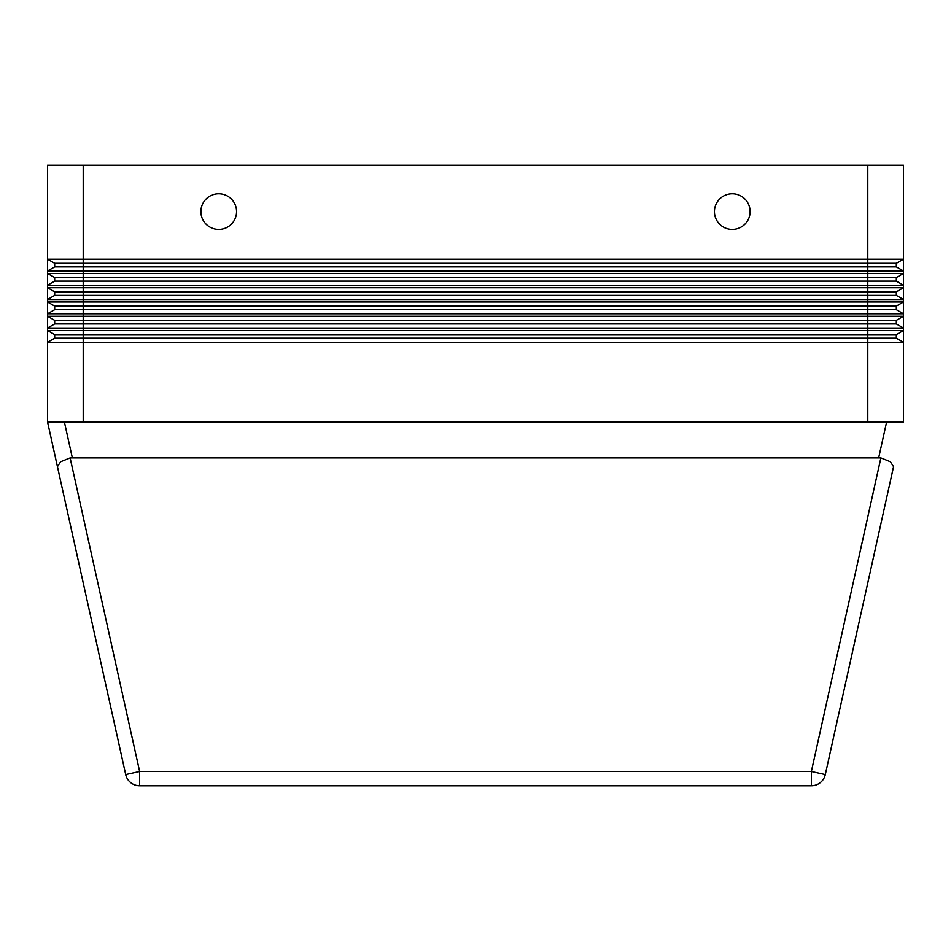 <?xml version="1.0" encoding="UTF-8"?>
<svg xmlns="http://www.w3.org/2000/svg" width="951" height="951" viewBox="0 0 951 951"><rect width="100%" height="100%" fill="white"/><g stroke="black" fill="none" stroke-linecap="round" stroke-linejoin="round"><path stroke-width="1.43" d="M903.45 165.236L867.788 165.236L867.788 259.195L903.45 259.195L903.45 165.236M896.317 266.874L896.317 263.308L903.45 259.195L903.45 270.987L896.317 266.874L54.682 266.874L47.55 270.987L47.55 273.46L903.45 273.46L903.45 270.987L47.55 270.987L47.55 259.195L867.788 259.195L867.788 263.308L54.682 263.308L47.55 259.195L47.55 165.236L867.788 165.236M893.548 466.668L825.29 774.59L893.548 466.668L890.362 461.746L880.876 457.906L811.358 771.499L139.642 771.499L70.124 457.906L880.876 457.906M83.212 422.006L83.212 342.312L903.45 342.312L896.317 338.199L896.317 334.633L903.45 330.52L903.45 422.006L47.55 422.006L57.452 466.668L47.55 422.006L47.55 330.52L903.45 330.52L903.45 328.047L47.55 328.047L47.55 330.52L54.682 334.633L47.55 330.52M57.452 466.668L125.71 774.59L57.452 466.668L60.638 461.746L70.124 457.906M125.71 774.59L139.642 771.499L139.642 785.764A14.265 14.265 0 0 1 125.71 774.59A14.265 14.265 0 0 0 139.642 785.764L811.358 785.764A14.265 14.265 0 0 0 825.29 774.59L811.358 771.499L811.358 785.764A14.265 14.265 0 0 0 825.29 774.59M47.55 287.725L903.45 287.725L903.45 285.252L47.55 285.252L47.55 301.99L903.45 301.99L903.45 299.517L47.55 299.517L54.682 295.404L54.682 291.838L47.55 287.725L54.682 291.838L83.212 291.838L83.212 281.139L54.682 281.139L54.682 277.573L47.55 273.46L47.55 285.252L54.682 281.139M47.55 316.255L903.45 316.255L903.45 313.782L47.55 313.782L47.55 328.047L54.682 323.934L54.682 320.368L47.55 316.255M896.317 338.199L83.212 338.199L83.212 342.312L47.55 342.312L54.682 338.199L54.682 334.633L83.212 334.633L83.212 323.934L54.682 323.934M54.682 309.669L47.55 313.782L47.55 301.99L54.682 306.103L54.682 309.669L83.212 309.669L83.212 306.103L54.682 306.103M236.561 211.597A17.831 17.831 0 0 0 218.73 193.766A17.831 17.831 0 0 0 200.899 211.597A17.831 17.831 0 0 0 218.73 229.429A17.831 17.831 0 0 0 236.561 211.597M896.317 334.633L83.212 334.633L83.212 338.199L54.682 338.199M896.317 281.139L896.317 277.573L903.45 273.46L903.45 285.252L896.317 281.139L83.212 281.139L83.212 277.573L54.682 277.573M896.317 295.404L896.317 291.838L903.45 287.725L903.45 299.517L896.317 295.404L54.682 295.404L47.55 299.517M896.317 309.669L896.317 306.103L903.45 301.99L903.45 313.782L896.317 309.669L83.212 309.669L83.212 320.368L54.682 320.368M903.45 328.047L896.317 323.934L896.317 320.368L903.45 316.255L903.45 328.047L896.317 323.934L83.212 323.934L83.212 320.368L867.788 320.368L867.788 306.103L83.212 306.103L83.212 291.838L867.788 291.838L867.788 277.573L83.212 277.573L83.212 165.236M896.317 320.368L867.788 320.368L867.788 422.006M896.317 306.103L867.788 306.103L867.788 291.838L896.317 291.838L903.45 287.725M732.175 229.429A17.831 17.831 0 0 0 750.101 211.597A17.831 17.831 0 0 0 732.27 193.766A17.831 17.831 0 0 0 714.439 211.597A17.831 17.831 0 0 0 732.175 229.429M896.317 277.573L867.788 277.573L867.788 263.308L896.317 263.308L903.45 259.195M54.682 266.874L54.682 263.308L47.55 259.195M886.605 422.006L878.7 457.669M72.3 457.669L64.395 422.006"/></g></svg>

